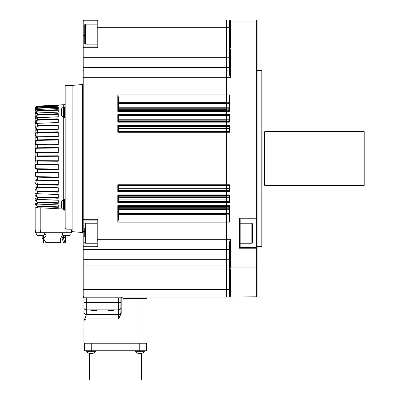 <?xml version="1.0" encoding="UTF-8"?>
<svg xmlns="http://www.w3.org/2000/svg" width="400" height="400" viewBox="0 0 400 400"><rect width="100%" height="100%" fill="white"/><g stroke="black" fill="none" stroke-linecap="round" stroke-linejoin="round"><path stroke-width="0.6" d="M64.405 199.925A0.31 0.31 0 0 0 64.095 199.62L63.78 199.62L63.78 209.93L64.095 209.93L64.095 199.62M64.405 209.625A0.31 0.31 0 0 1 64.095 209.93M63.78 199.62A0.46 0.46 0 0 0 63.59 199.66L63.59 204.775L63.59 199.66L61.37 201.62L61.37 207.93L63.59 209.89L63.59 204.775L63.59 209.89A0.46 0.46 0 0 0 63.78 209.93M61.325 204.16L61.325 202.67M65.175 210.16L64.405 210.16L64.405 199.385L65.175 199.385M230.475 21.03L230.475 47.055L256.33 47.055L256.33 21.03L230.475 21.03L230.11 20.26L230.475 20L226.625 20L226.625 297.04L226.32 296.82M252.485 233.225L252.485 242.61L251.87 243.23L251.87 223.22L252.485 223.835L252.485 233.225M261.82 70.56L261.82 246.48L261.82 70.56L257.1 70.56M262.025 131.63A1.23 1.23 0 0 0 262.95 132.05L262.95 184.995A1.23 1.23 0 0 0 262.025 185.41M262.95 132.05L264.335 132.05L264.795 131.585L364.07 131.585L364.84 132.355L364.84 184.685L364.07 185.455L364.07 131.585M262.95 184.995L264.335 184.995L264.795 185.455L364.07 185.455M118.58 103.615L226.32 103.615L226.32 109.735L118.58 109.735M118.58 115.96L226.32 115.96L226.32 120.84L118.58 120.84M118.58 126.485L226.32 126.485L226.32 131.205L118.58 131.205M118.58 185.835L226.32 185.835L226.32 190.555L118.58 190.555M118.58 196.2L226.32 196.2L226.32 201.08L118.58 201.08M118.58 207.31L226.32 207.31L226.32 213.43L118.58 213.43M84.72 236.77L84.72 227.905M84.72 26.435L84.72 24.74L85.335 24.125L85.335 44.13L84.72 43.515L84.72 26.435M141.425 353.295L141.425 380L89.58 380L89.58 353.295M86.645 350.755L86.645 351.34A5.16 5.16 0 0 0 88.835 353.295L93.225 353.295A5.16 5.16 0 0 0 95.415 351.34L86.645 351.34L86.645 350.755M95.415 350.755L95.415 351.34M144.36 351.34A5.16 5.16 0 0 1 142.17 353.295L137.78 353.295A5.16 5.16 0 0 1 135.59 351.34L144.36 351.34L144.36 350.755M135.59 350.755L135.59 351.34M114.28 310.895L114.22 310.805C111.655 310.375 109.41 310.405 107.49 310.895L114.28 310.895L107.49 310.895M97.35 310.895L96.365 310.64C93.98 310.395 92.045 310.48 90.555 310.895L97.35 310.895L90.555 310.895M65.175 106.88L64.405 106.88L64.405 117.655L65.175 117.655M61.37 115.42A0.31 0.31 0 0 1 61.325 115.26L61.325 109.275A0.31 0.31 0 0 1 61.37 109.115L61.37 115.42A5.105 5.105 0 0 0 63.59 117.38L63.59 107.155A5.105 5.105 0 0 0 61.37 109.115M70.985 234.01A1.54 1.54 0 0 1 69.88 235.355A1.54 1.54 0 0 0 70.985 234.01L71.1 232.705L70.985 234.01L62.75 234.01A1.54 1.54 0 0 0 63.85 235.355L69.88 235.355A10.775 10.775 0 0 1 69.635 235.42M37.375 235.355A10.775 10.775 0 0 0 37.625 235.42A10.775 10.775 0 0 1 37.375 235.355A1.54 1.54 0 0 1 36.275 234.01A1.54 1.54 0 0 0 37.375 235.355L43.41 235.355A1.54 1.54 0 0 0 44.51 234.01L44.855 233.94L44.52 233.94M42.32 243.02L41.93 242.71L42.32 243.02L46.16 243.02L43.04 237.85L43.135 237.325L44.855 237.325C46.445 236.195 46.445 235.07 44.855 233.94M41.93 235.66L41.93 242.71M42.2 235.615L42.015 242.71M46.01 242.71L60.63 242.71L60.445 243.02L46.16 243.02M62.795 234.27L60.63 238.555L60.63 242.71M65.125 242.71L64.81 243.02L65.125 242.71L63.23 237.85L63.355 237.325L64.715 237.325L65.15 235.63M65.325 235.66L65.325 242.71M63.715 107.115L63.715 104.725A1.54 1.54 0 0 0 65.175 103.19M65.175 228.35L65.93 229.145L65.93 85.52A0.77 0.77 0 0 0 65.175 86.29L65.175 228.35L65.175 86.29M35.475 107.265L37.35 106.14C35.62 106.91 34.89 107.64 35.16 108.325L35.16 108.325A2.31 2.31 0 0 0 35.16 108.385L35.16 154.29M35.16 162.755L35.16 108.385M65.93 85.52L72.1 85.415L72.1 230.09L35.16 230.09L35.16 206.87L37.35 207.98L40.215 207.81L62.22 208.97M35.615 203.47L37.37 205.905L37.35 206.36C34.215 204.525 34.215 201.57 37.35 204.025L58.245 204.9L58.245 207.38L37.35 206.36L37.35 207.98M35.685 199.055L37.35 202.41C34.215 200.865 34.215 197.035 37.35 199.385L58.245 200.15L58.245 203.365L37.35 202.41L58.245 203.365M58.245 187.89L36.1 187.345L37.35 191.39L58.245 192.15L37.35 191.39L37.36 193.89L35.85 193.66L37.35 197.38C34.215 196.16 34.215 191.55 37.35 193.74L58.245 194.375L58.245 198.245L37.35 197.38L58.245 198.245M37.35 191.39C34.215 190.53 34.215 185.255 37.35 187.225L58.245 187.72L58.245 192.15M37.35 184.595C34.215 184.115 34.215 178.3 37.35 180.005L58.245 180.345L37.35 180.005L37.37 180.28L36.62 180.265L37.37 184.065L58.245 184.63L37.37 184.065L37.35 184.595L58.245 185.22L37.35 184.595L37.365 187.435L58.245 187.93M37.35 177.155C34.215 177.065 34.215 170.86 37.35 172.26L58.245 172.435L37.35 172.26L37.37 172.6C34.84 171.6 34.85 176.645 37.37 176.64L58.245 177.07L37.37 176.64L37.35 177.155L58.245 177.64L37.35 177.155L37.35 180.005M37.35 169.255C34.215 169.56 34.215 163.115 37.35 164.175L58.245 164.18L58.245 169.585L37.35 169.255L58.245 169.585L58.245 169.055L37.37 168.77L37.35 172.26M37.37 160.645L37.35 161.095C34.215 161.78 34.215 155.255 37.35 155.945L58.245 155.785L58.245 156.26L37.37 156.395C34.845 157.815 34.845 159.23 37.37 160.645L58.245 160.78L58.245 161.255L37.35 161.095L37.37 164.57C34.84 163.8 34.85 169.04 37.37 168.77M58.245 147.46L58.245 152.865L37.35 152.87C34.215 153.925 34.215 147.48 37.35 147.785L58.245 147.46L58.245 147.985L37.37 148.27C34.84 148.01 34.85 153.245 37.37 152.47L58.245 152.45M35.47 137.025L37.35 137.035L37.35 139.885L58.245 139.405L58.245 144.61L37.35 144.78C34.215 146.18 34.215 139.975 37.35 139.885L35.47 140.79M37.35 137.035C34.215 138.74 34.215 132.925 37.35 132.45L58.245 131.82L58.245 136.695L37.35 137.035L37.37 136.76L58.245 136.44M58.245 125.495L37.37 126.18L36.1 129.695L37.35 129.815C34.215 131.785 34.215 126.505 37.35 125.65L58.245 124.895L58.245 129.32L37.35 129.815L37.37 132.975L36.62 136.775L37.37 136.76L36.62 136.775M58.245 119.39L37.37 120.18L35.85 123.38L37.35 123.305C34.215 125.49 34.215 120.875 37.35 119.665L58.245 118.795L58.245 122.665L37.35 123.305L37.37 126.18M58.245 113.675L58.245 116.89L37.35 117.66C34.215 120.01 34.215 116.17 37.35 114.63L58.245 113.675L58.245 114.25L37.37 115.125L35.625 117.9M37.37 113.065L37.35 113.02C34.215 115.475 34.215 112.51 37.35 110.68L58.245 109.66L58.245 112.145L37.35 113.02L37.37 115.125M37.37 109.63L37.35 109.5C34.215 112 34.215 109.98 37.35 107.91L58.245 106.845L58.245 108.54L37.35 109.5L37.37 111.135L35.61 113.485M35.19 108.815L35.18 108.87C34.8 108.68 35.525 108.11 37.35 107.18L37.35 107.19C34.215 109.295 34.215 109.025 37.35 106.385L58.245 105.305L58.245 106.165L37.35 107.19L37.37 108.315L35.61 110.2M65.175 206.84L65.175 203.525M121.66 247.02L226.32 247.02L97.8 247.02L97.035 246.25L97.035 220.085L83.95 220.085L83.95 246.25L97.035 246.25A0.77 0.77 0 0 0 97.8 247.02L83.95 247.02A0.77 0.77 0 0 1 83.18 246.25L83.18 219.315L83.18 231.63L84.72 231.63M83.95 220.085L83.95 219.315L83.18 219.315A0.77 0.77 0 0 0 83.95 220.085A0.77 0.77 0 0 1 83.18 219.315L83.18 47.705A0.77 0.77 0 0 1 83.95 46.935L97.035 46.935L97.035 20.77A0.77 0.77 0 0 1 97.8 20L83.95 20L97.8 20L97.8 47.705L83.95 47.705L83.95 219.315L97.8 219.315L97.8 247.02L83.95 247.02L83.95 297.04L83.18 296.265L83.18 246.25L83.95 246.25L83.95 247.02M83.18 289.345L226.32 289.345L226.32 297.04L121.66 297.04L121.66 297.81L83.95 297.81L83.18 297.04L83.18 296.265L83.95 297.04L83.95 297.81L83.18 297.04M72.1 230.09L72.1 231.63L82.48 232.535L82.48 84.505L83.18 83.74M121.66 20L226.32 20L97.8 20L97.035 20.77L83.95 20.77L83.95 47.705L83.18 47.705L83.18 20.77L83.18 35.39L84.72 35.39M118.58 98.255L118.58 110.615L117.81 111.385L117.81 94.9L118.58 98.255M118.58 115.365L118.58 121.39L117.81 122.16L117.81 114.595L118.58 115.365M118.58 126.14L118.58 131.52L117.81 132.29L117.81 125.365L118.58 126.14M118.58 185.525L118.58 190.9L117.81 191.675L117.81 184.75L118.58 185.525M118.58 195.655L118.58 201.675L117.81 202.45L117.81 194.88L118.58 195.655M118.58 206.425L118.58 218.79L117.81 222.145L117.81 205.655L118.58 206.425M121.66 70.02L226.32 70.02L226.32 77.715L83.18 77.715M121.66 297.04L83.95 297.04M97.035 239.325L226.32 239.325L226.32 249.56L83.95 249.56A0.77 0.515 180 0 1 83.18 249.04L83.18 258.755A0.77 0.57 180 0 0 83.95 259.325L226.32 259.325L226.32 265.035L83.18 265.035M97.035 220.085L97.8 219.315M83.18 70.79A0.77 0.77 0 0 1 83.95 70.02A0.77 0.77 0 0 0 83.18 70.79M97.035 46.935L97.8 47.705M83.18 20.77A0.77 0.77 0 0 1 83.95 20L83.95 20.77L83.18 20.77M36.11 144.35L36.115 140.785L37.37 140.4C34.84 140.405 34.85 145.445 37.37 144.445L46.66 144.375M58.245 105.745L37.37 106.73L35.685 107.935M35.615 122.35L36.405 120.46M35.61 135.53L36.12 133.41M35.63 173.37L37.37 172.6L46.465 172.665L37.37 172.6M37.37 196.865L58.245 197.65L37.37 196.865L36.105 196.34M37.37 205.905L58.245 206.84L37.37 205.905M37.37 201.92L58.245 202.79L37.37 201.92M37.37 190.865L58.245 191.545L37.37 190.865M58.245 180.605L37.37 180.28L58.245 180.62M58.245 172.775L46.465 172.665L58.245 172.775M58.245 164.59L37.37 164.57M57.7 139.98L37.37 140.4L37.35 139.885M58.245 132.41L37.37 132.975M37.37 129.62L58.245 129.32M58.245 110.205L37.37 111.135M35.62 110.47L37.355 109.47L58.245 108.51L58.245 107.345L37.37 108.315M37.37 106.73L37.35 106.14L63.715 104.725M37.43 126.175L37.725 126.165M54.76 187.63L37.35 187.225M38.9 206.435L58.245 207.38M58.245 180.345L58.245 185.22M58.245 172.435L58.245 177.64M58.245 155.785L58.245 161.255M65.93 229.145L72.1 229.245M65.175 210.675L65.095 210.16M35.62 232.705L35.62 230.09L35.62 232.705L66.865 232.705L66.865 230.09M71.635 232.705L71.635 230.09L71.635 232.705L66.865 232.705M64.81 243.02L60.445 243.02M43.54 243.02L43.54 238.555M43.56 237.325L43.79 235.185M44.855 237.325L44.515 237.325M63.355 237.325L62.075 237.325L61.965 237.85L63.6 243.02M63.625 235.27L63.255 237.325M39.83 235.405L39.83 235.675L39.83 235.405L39.83 235.675L39.83 235.405L40.395 235.42L39.83 235.675L39.83 235.405L39.83 235.675L38.98 235.675A10.76 10.76 0 0 1 37.625 235.405L37.625 235.405M41.805 235.675L40.395 235.42L41.805 235.675A10.76 10.76 0 0 0 43.165 235.405L43.165 235.405M36.275 234.01L36.16 232.705L36.275 234.01L44.51 234.01L44.625 232.705M66.3 235.405L66.3 235.675L66.3 235.405L66.3 235.675L66.3 235.405L66.3 235.675L66.3 235.405L66.865 235.42L66.3 235.675L65.455 235.675L66.3 235.675M67.43 235.405L67.43 235.675L67.43 235.405L66.865 235.42L67.43 235.675L67.43 235.405L67.43 235.675L68.275 235.675A10.76 10.76 0 0 0 69.635 235.405L69.635 235.405M64.095 235.405A10.76 10.76 0 0 0 65.455 235.675A10.76 10.76 0 0 1 64.095 235.405L64.095 235.405M67.43 235.675L68.275 235.675M62.75 234.01L62.635 232.705M61.325 112.885L61.325 114.695M61.325 111.05L61.325 111.65M84.335 343.215L84.335 350.755L146.67 350.755L146.67 343.215M121.195 313.545L118.58 318.97L120.89 313.545L120.89 307.625L120.89 313.545L121.195 313.545L121.195 297.81M143.975 298.58L147.055 298.58L147.055 343.215L143.975 343.215L143.975 298.58L123.76 298.58A1.54 1.54 0 0 1 122.43 297.81L121.66 297.81M86.175 315L83.95 321.065L83.95 297.81M86.26 314.525A2.31 2.225 180 0 1 83.95 312.295L83.95 302.43L86.26 302.43L86.26 314.525L118.58 314.515L118.58 309.855A2.31 2.225 0 0 0 120.89 307.625L120.89 297.81M84.82 318.625L85.665 317.005M120.89 312.285A2.31 2.225 -0 0 1 118.58 314.515L118.58 318.97L87.03 318.97C85.17 319.1 84.145 319.8 83.95 321.065L83.95 343.215L83.95 321.065M143.975 343.215L83.95 343.215M84.72 39.525L84.72 28.73M118.58 214.71L226.32 214.71L226.32 222.145L117.81 222.145M226.32 214.71L226.32 213.43M256.555 296.815L230.475 297.04L229.395 296.27L229.395 242.68L230.475 239.325L226.32 239.325L226.32 222.145L229.395 222.145L229.395 205.655L226.32 205.655L226.32 206.42L118.515 206.42M226.32 207.31L226.32 206.42M118.515 201.68L226.32 201.68L226.32 202.45L117.81 202.45M226.32 201.68L226.32 201.08M117.81 205.655L226.32 205.655L226.32 202.45L229.395 202.45L229.395 194.88L226.32 194.88L226.32 195.65L118.515 195.65M226.32 196.2L226.32 195.65M118.515 190.905L226.32 190.905L226.32 191.675L117.81 191.675M226.32 190.905L226.32 190.555M117.81 194.88L226.32 194.88L226.32 191.675L229.395 191.675L229.395 184.75L226.32 184.75L226.32 185.515L118.515 185.515M226.32 185.835L226.32 185.515M118.515 131.525L226.32 131.525L226.32 132.29L117.81 132.29M226.32 131.525L226.32 131.205M117.81 184.75L226.32 184.75L226.32 132.29L229.395 132.29L229.395 125.365L226.32 125.365L226.32 126.135L118.515 126.135M118.515 121.395L226.32 121.395L226.32 122.16L117.81 122.16M226.32 121.395L226.32 120.84M117.81 125.365L226.32 125.365L226.32 122.16L229.395 122.16L229.395 114.595L226.32 114.595L226.32 115.36L118.515 115.36M226.32 126.485L226.32 126.135M118.515 110.62L226.32 110.62L226.32 111.385L117.81 111.385M117.81 114.595L226.32 114.595L226.32 111.385L229.395 111.385L229.395 94.9L226.32 94.9L226.32 102.33L118.58 102.33M226.32 115.96L226.32 115.36M226.32 110.62L226.32 109.735M83.18 52.005L226.32 52.005L226.32 70.02M117.81 94.9L226.32 94.9L226.32 77.715L230.475 77.715L229.395 74.365L229.395 20.77L230.11 20.26M226.32 103.615L226.32 102.33M226.32 20L226.32 27.695L97.035 27.695M229.395 52.005L226.32 52.005L226.32 27.695L229.395 27.695M229.395 289.345L226.32 289.345L226.32 265.035L229.395 265.035M226.32 249.56L226.32 259.325M264.795 131.585L264.795 185.455M264.335 132.05L264.335 184.995M252.485 227.805L252.485 230.515M256.33 247.46L256.33 218.985L240.17 218.985L240.17 247.46L256.33 247.46L257.1 248.23L257.1 48.605L256.595 48.43L256.33 49.96L230.475 49.96L230.475 77.715M257.1 48.605L257.1 20.77L256.555 20.225M256.33 296.01L256.33 269.99L230.475 269.99L230.475 296.01L256.33 296.01L256.595 296.78L257.1 296.27L257.1 248.23M230.475 269.99L230.11 268.615L230.475 267.08L256.33 267.08L256.595 268.615L257.1 268.435M229.395 268.435L230.11 268.615M230.11 296.78L230.475 296.01M229.395 48.605L230.11 48.43L230.475 47.055M230.475 20L256.33 20L256.595 20.26L256.33 21.03M256.33 47.055L256.595 48.43M240.17 218.985L239.4 218.215L256.33 218.215L256.555 218.76L257.1 218.215M256.595 268.615L256.33 269.99M230.475 239.325L230.475 267.08M230.475 49.96L230.11 48.43M256.33 218.215L256.33 49.96M256.555 247.685L256.33 248.23L239.4 248.23L240.17 247.46M256.33 267.08L256.33 248.23M230.475 297.04L226.625 297.04M229.395 70.02L226.32 70.24M229.395 247.02L226.32 246.8M226.32 20.22L226.625 20M61.325 205.39L61.325 206.88M61.37 207.93L61.325 204.775M226.32 107.82L229.395 107.74M229.395 213.43L226.32 213.64M226.32 118.02L229.395 117.955M229.395 201.08L226.32 201.3M226.32 128.41L229.395 128.36M229.395 190.555L226.32 190.775M226.32 107.74L118.58 107.74M226.32 117.955L118.58 117.955M226.32 128.36L118.58 128.36M97.035 223.22L85.335 223.22L85.335 243.23L84.72 242.61M63.59 107.155L63.78 117.425L64.095 117.425L64.095 107.11L64.405 107.42M37.35 202.41L37.365 204.025M37.35 197.38L37.37 199.42M37.37 152.47L37.37 156.395M37.37 144.445L37.37 148.27M37.37 117.62L37.37 120.18M226.32 57.715L83.95 57.715A0.77 0.57 0 0 0 83.18 58.29M226.32 67.485L83.95 67.485A0.77 0.515 0 0 0 83.18 68M226.32 108.765L118.58 108.765M226.32 119.75L118.58 119.75M226.32 129.995L118.58 129.995M226.32 187.045L118.58 187.045M226.32 188.68L118.58 188.68M226.32 197.295L118.58 197.295M226.32 199.09L118.58 199.09M226.32 208.28L118.58 208.28M226.32 209.305L118.58 209.305M63.715 199.625L63.715 117.42M40.215 207.81L40.215 230.09M40.395 230.09L40.395 232.705M43.36 238.555L42.015 238.555M63.62 242.755L65.09 242.755M61.965 237.85L63.23 237.85M139.745 350.755L139.745 343.215M91.26 350.755L91.26 343.215M86.26 297.81L86.26 302.43L118.58 302.43L118.58 309.855L86.26 309.855A2.31 2.225 180 0 1 83.95 307.625M120.89 302.43L118.58 302.43L118.58 297.81M87.03 343.215L87.03 314.515M239.4 248.23L239.4 218.215M229.395 57.715L226.32 57.88M229.395 67.485L226.32 67.63M229.395 259.325L226.32 259.16M229.395 249.56L226.32 249.41M229.395 102.33L226.32 102.12M229.395 103.615L226.32 103.4M229.395 108.765L226.32 108.845M229.395 214.71L226.32 214.92M229.395 109.735L226.32 109.95M229.395 110.62L226.32 110.84M229.395 209.305L226.32 209.22M229.395 208.28L226.32 208.195M229.395 207.31L226.32 207.09M229.395 115.36L226.32 115.14M229.395 206.42L226.32 206.205M229.395 115.96L226.32 115.74M229.395 119.75L226.32 119.81M229.395 201.68L226.32 201.9M229.395 120.84L226.32 121.06M229.395 121.395L226.32 121.615M229.395 199.09L226.32 199.025M229.395 197.295L226.32 197.23M229.395 196.2L226.32 195.98M229.395 126.135L226.32 125.915M229.395 195.65L226.32 195.43M229.395 126.485L226.32 126.265M229.395 129.995L226.32 130.04M229.395 190.905L226.32 191.125M229.395 131.205L226.32 131.425M229.395 131.525L226.32 131.745M229.395 188.68L226.32 188.63M229.395 187.045L226.32 187M229.395 185.835L226.32 185.615M229.395 185.515L226.32 185.3M240.17 243.23L251.87 243.23M261.82 246.48L257.1 246.48M85.335 223.22L84.72 223.835M97.035 24.125L85.335 24.125M63.78 107.11L64.095 107.11M72.1 85.415L82.48 84.505M82.48 232.535L83.18 233.305M35.65 203.395L37.355 204.085L58.245 204.96M35.715 199.055L37.36 199.485L58.245 200.25M35.85 193.66L58.245 194.53M36.1 187.345L37.365 187.435M36.655 180.265L37.37 180.28M58.245 129.11L36.1 129.695M58.245 122.515L35.85 123.38M58.245 116.79L37.36 117.555L35.715 117.985M37.35 106.14C36.33 106.185 35.605 106.83 35.18 108.075L35.42 107.355M36.145 106.55L35.69 106.955M37.37 136.76L58.245 136.42M37.355 112.96L58.245 112.08M37.35 107.18L58.245 106.155M47.02 172.67L46.465 172.665M64.095 117.425L64.405 117.115M97.035 44.13L85.335 44.13M97.035 243.23L85.335 243.23M240.17 223.22L251.87 223.22"/></g></svg>
